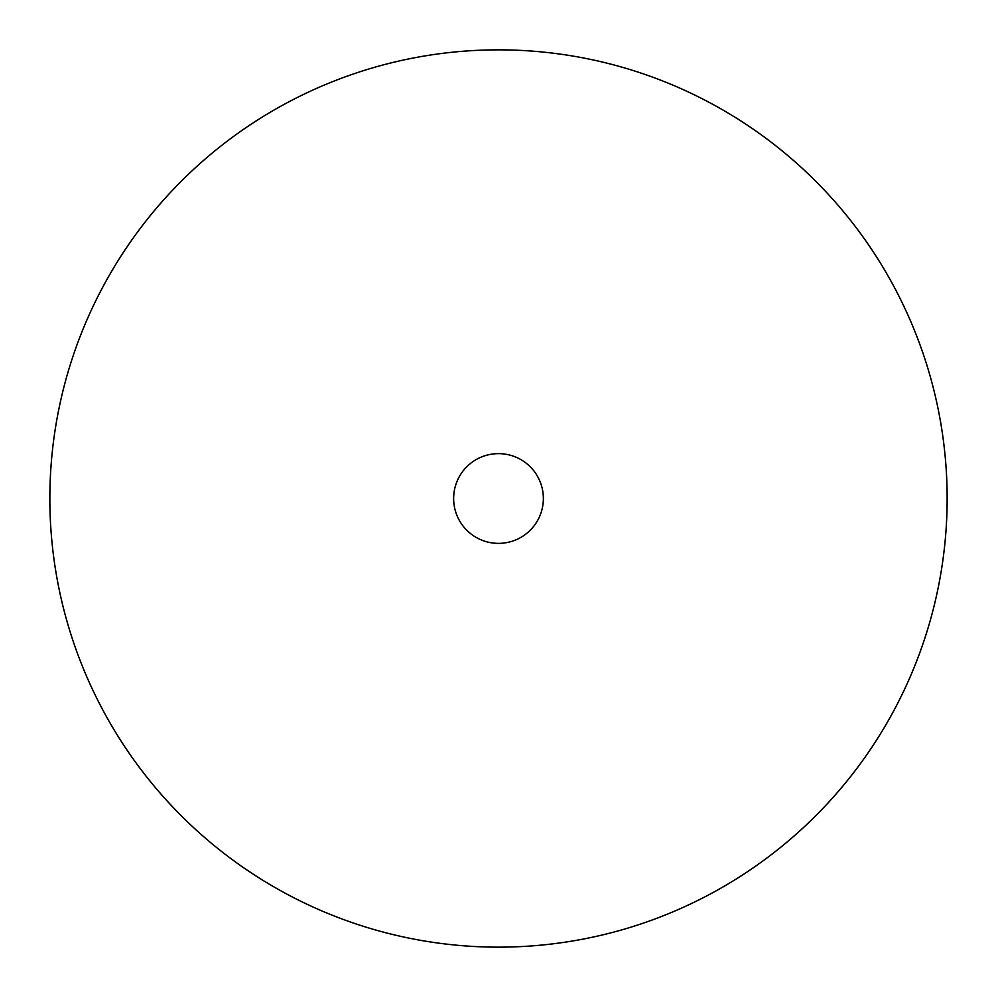 <?xml version="1.0" encoding="UTF-8"?>
<svg xmlns="http://www.w3.org/2000/svg" width="997" height="997" viewBox="0 0 997 997"><rect width="100%" height="100%" fill="white"/><g stroke="black" fill="none" stroke-linecap="round" stroke-linejoin="round"><path stroke-width="1.5" d="M498.5 49.85A448.65 448.65 0 0 0 49.85 498.5A448.65 448.65 0 0 0 498.5 947.15A448.65 448.65 0 0 0 947.15 498.5A448.65 448.65 0 0 0 498.5 49.85M498.5 453.635A44.865 44.865 0 0 0 453.635 498.5A44.865 44.865 0 0 0 498.5 543.365A44.865 44.865 0 0 0 543.365 498.5A44.865 44.865 0 0 0 498.5 453.635"/></g></svg>
